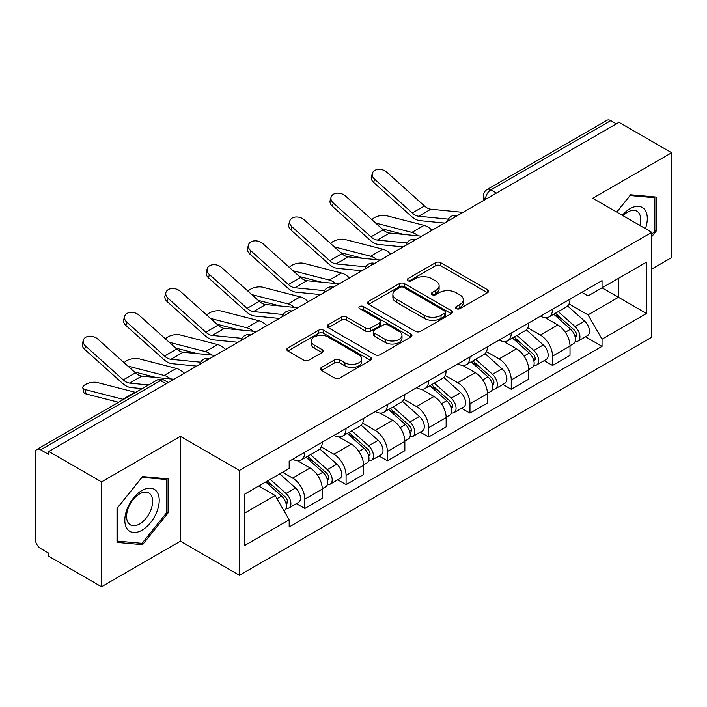 <?xml version="1.0" encoding="UTF-8"?>
<svg xmlns="http://www.w3.org/2000/svg" width="707" height="707" viewBox="0 0 707 707"><rect width="100%" height="100%" fill="white"/><g stroke="black" fill="none" stroke-linecap="round" stroke-linejoin="round"><path stroke-width="1.06" d="M456.271 308.65A2.572 1.485 0 0 0 459.912 308.65L487.512 292.716A3.676 2.121 0 0 0 488.59 291.213A3.676 2.121 0 0 0 487.512 289.711L440.753 262.712A3.676 2.121 0 0 0 435.556 262.712L407.948 278.646A2.572 1.485 0 0 0 407.197 279.698A2.572 1.485 0 0 0 407.948 280.75A2.572 1.485 0 0 0 411.589 280.75L415.159 278.691A11.754 6.787 0 0 1 431.783 278.691L435.68 280.935A11.754 6.787 0 0 1 439.127 285.734A11.754 6.787 0 0 1 435.68 290.533L432.11 292.601A2.572 1.485 0 0 0 431.358 293.652A2.572 1.485 0 0 0 432.11 294.695A2.572 1.485 0 0 0 435.751 294.695L439.321 292.636A11.754 6.787 0 0 1 455.944 292.636L459.842 294.89A11.754 6.787 0 0 1 463.288 299.688A11.754 6.787 0 0 1 459.842 304.487L456.271 306.546A2.572 1.485 0 0 0 455.52 307.598A2.572 1.485 0 0 0 456.271 308.65L456.271 306.546M321.499 367.41A3.676 2.121 0 0 0 320.421 368.913A3.676 2.121 0 0 0 321.499 370.406L334.614 377.989A3.676 2.121 0 0 0 339.811 377.989L370.468 360.287A3.676 2.121 0 0 0 371.546 358.785A3.676 2.121 0 0 0 370.468 357.282L323.709 330.284A3.676 2.121 0 0 0 318.512 330.284L287.855 347.985A3.676 2.121 0 0 0 286.777 349.488A3.676 2.121 0 0 0 287.855 350.981L303.701 360.137A3.676 2.121 0 0 0 308.897 360.137L322.021 352.563A3.676 2.121 0 0 0 323.09 351.061A3.676 2.121 0 0 0 322.021 349.558L314.155 345.025A9.827 5.674 0 0 1 311.283 341.013A9.827 5.674 0 0 1 317.346 335.772A9.827 5.674 0 0 1 328.057 337L358.847 354.773A9.827 5.674 0 0 1 361.728 358.785A9.827 5.674 0 0 1 355.656 364.025A9.827 5.674 0 0 1 344.945 362.797L339.811 359.836A3.676 2.121 0 0 0 334.614 359.836L321.499 367.41L321.499 370.406M239.426 470.438L180.4 436.36L101.525 481.891L48.845 451.481L618.979 122.329L671.65 152.739L592.775 198.269L651.801 232.347L239.426 470.438L239.426 575.268L651.801 337.186L651.801 232.347M415.416 331.336A3.676 2.121 0 0 0 420.612 331.336L451.269 313.634A3.676 2.121 0 0 0 452.347 312.14A3.676 2.121 0 0 0 451.269 310.638L404.501 283.64A3.676 2.121 0 0 0 399.314 283.64L368.656 301.332A3.676 2.121 0 0 0 367.578 302.835A3.676 2.121 0 0 0 368.656 304.337L415.416 331.336M360.72 309.206A2.572 1.485 0 0 1 363.327 309.569L363.327 306.511L410.873 333.96A3.676 2.121 0 0 1 411.951 335.463A3.676 2.121 0 0 1 410.873 336.965L380.216 354.658A3.676 2.121 0 0 1 375.019 354.658L328.251 327.659L328.251 324.663A3.676 2.121 0 0 0 327.173 326.157A3.676 2.121 0 0 0 328.251 327.659M328.251 324.663L341.375 317.09A3.676 2.121 0 0 1 346.571 317.09L365.537 328.039A3.676 2.121 0 0 0 370.733 328.039L379.438 323.011A3.676 2.121 0 0 0 380.507 321.508A3.676 2.121 0 0 0 379.438 320.015L359.686 308.614A2.572 1.485 0 0 1 358.935 307.563A2.572 1.485 0 0 1 360.526 306.193A2.572 1.485 0 0 1 363.327 306.511M101.525 481.891L101.525 586.73L48.845 556.321L48.845 553.263L40.644 548.526A7.485 4.322 -120 0 1 35.35 539.353L35.35 452.86A7.485 4.322 -120 0 1 36.897 449.431L156.804 380.207A7.485 4.322 60 0 1 160.542 380.578L40.644 449.802A7.485 4.322 -120 0 0 36.897 449.431M651.801 269.031L671.65 257.569L671.65 152.739M101.525 586.73L180.4 541.191L239.426 575.268M48.845 451.481L48.845 454.539L40.644 449.802M496.429 193.082L490.87 189.865A7.485 4.322 60 0 0 487.132 189.494L607.03 120.27A7.485 4.322 60 0 1 610.768 120.641L490.87 189.865A7.485 4.322 120 0 0 485.576 199.038L485.576 199.339M616.327 123.849L610.768 120.641M552.538 309.215A17.215 9.942 60 0 1 548.977 316.948L566.448 306.865A17.215 9.942 -120 0 0 570.01 299.132M527.749 327.756L540.369 335.038A17.215 9.942 60 0 1 552.538 356.134L570.01 346.041A17.215 9.942 -120 0 0 557.832 324.955L545.336 317.735M570.01 346.041L570.01 355.365L552.538 365.448L544.169 360.614M548.977 316.948A17.215 9.942 60 0 1 540.502 316.17M552.538 356.134L552.538 365.448M511.249 333.059A17.215 9.942 60 0 1 507.688 340.783L525.151 330.699A17.215 9.942 -120 0 0 528.721 322.966M502.871 384.458L511.249 389.292L528.721 379.208L528.721 369.885A17.215 9.942 -120 0 0 516.543 348.798L504.038 341.578M507.688 340.783A17.215 9.942 60 0 1 499.213 340.005M486.46 351.6L499.08 358.882A17.215 9.942 60 0 1 511.249 379.968L511.249 389.292M469.961 356.894A17.215 9.942 60 0 1 466.399 364.626L483.862 354.534A17.215 9.942 -120 0 0 487.432 346.81M461.583 408.293L469.961 413.127L487.432 403.043L487.432 393.719A17.215 9.942 -120 0 0 475.254 372.633L462.749 365.413M466.399 364.626A17.215 9.942 60 0 1 457.915 363.849M445.171 375.435L457.783 382.717A17.215 9.942 60 0 1 469.961 403.812L469.961 413.127M428.672 380.737A17.215 9.942 60 0 1 425.101 388.461L442.573 378.378A17.215 9.942 -120 0 0 446.135 370.645M420.294 432.136L428.672 436.97L446.144 426.887L446.144 417.563A17.215 9.942 -120 0 0 433.965 396.477L421.46 389.257M425.101 388.461A17.215 9.942 60 0 1 416.626 387.683M403.874 399.278L416.494 406.56A17.215 9.942 60 0 1 428.672 427.647L428.672 436.97M387.383 404.572A17.215 9.942 60 0 1 383.813 412.305L401.284 402.212A17.215 9.942 -120 0 0 404.846 394.488M379.005 455.971L387.383 460.805L404.846 450.721L404.846 441.398A17.215 9.942 -120 0 0 392.677 420.312L380.172 413.091M383.813 412.305A17.215 9.942 60 0 1 375.337 411.527M362.585 423.113L375.205 430.395A17.215 9.942 60 0 1 387.383 451.49L387.383 460.805M346.085 428.415A17.215 9.942 60 0 1 342.524 436.139L359.996 426.056A17.215 9.942 -120 0 0 363.557 418.323M337.716 479.814L346.085 484.649L363.557 474.565L363.557 465.241A17.215 9.942 -120 0 0 351.379 444.155L338.883 436.935M342.524 436.139A17.215 9.942 60 0 1 334.049 435.362M321.296 446.957L333.916 454.239A17.215 9.942 60 0 1 346.085 475.325L346.085 484.649M304.797 452.25A17.215 9.942 60 0 1 301.235 459.983L318.698 449.891A17.215 9.942 -120 0 0 322.268 442.167M296.419 503.649L304.797 508.483L322.268 498.4L322.268 489.076A17.215 9.942 -120 0 0 310.09 467.99L297.585 460.77M301.235 459.983A17.215 9.942 60 0 1 292.76 459.205M282.561 472.267L292.618 478.073A17.215 9.942 60 0 1 304.797 499.169L304.797 508.483M581.79 292.327L588.012 295.924L646.507 262.147L618.448 278.346L618.448 297.293L588.012 314.871L569.038 303.922M244.719 513.07L275.156 495.501L289.181 519.795L244.719 545.468L244.719 494.122L289.181 468.449L289.181 461.264L602.037 280.644L602.037 287.82L646.507 313.493L602.037 339.166L588.012 314.871M646.507 262.147L646.507 313.493M289.181 519.795L289.181 526.98L602.037 346.35L602.037 339.166M651.801 236.553L656.167 231.118L656.167 197.059L630.626 194.779L616.707 212.091M180.4 436.36L180.4 541.191M117.009 542.402L142.549 544.682L168.089 512.911L168.089 478.851L142.549 476.571L117.009 508.342L117.009 542.402M275.156 495.501L258.744 486.018M585.458 336.779L602.037 346.35M654.841 230.358L656.167 231.118M139.845 543.126L142.549 544.682M166.764 512.142L168.089 512.911M457.296 309.012L459.842 307.545A11.754 6.787 0 0 0 463.288 302.746L463.288 299.688M439.127 285.734L439.127 288.792A11.754 6.787 0 0 1 435.68 293.591L433.135 295.066M487.468 292.742L440.753 265.77A3.676 2.121 0 0 0 435.556 265.77L408.973 281.112M451.225 313.661L404.501 286.697A3.676 2.121 0 0 0 399.314 286.697L368.7 304.363M444.774 313.183A2.572 1.485 0 0 0 445.525 312.14A2.572 1.485 0 0 0 444.774 311.089L403.724 287.387A2.572 1.485 0 0 0 400.091 287.387L396.318 289.561A11.754 6.787 0 0 0 392.88 294.359A11.754 6.787 0 0 0 396.318 299.158L424.377 315.357A11.754 6.787 0 0 0 441.009 315.357L444.774 313.183L444.774 316.241A2.572 1.485 0 0 0 445.525 315.189L445.525 312.14M392.88 294.359L392.88 297.417A11.754 6.787 0 0 0 396.318 302.216L396.318 299.158M444.774 316.241L441.009 318.415A11.754 6.787 0 0 1 424.377 318.415L396.318 302.216M328.304 327.686L341.375 320.138L341.375 317.09M380.507 321.508L380.507 324.566A3.676 2.121 0 0 1 379.438 326.068L370.733 331.088A3.676 2.121 0 0 1 365.537 331.088L346.571 320.138A3.676 2.121 0 0 0 341.375 320.138M363.327 309.569L410.82 336.992M385.218 339.395A9.827 5.674 0 0 0 395.929 340.633A9.827 5.674 0 0 0 401.991 335.383A9.827 5.674 0 0 0 399.11 331.371L388.267 325.114A3.676 2.121 0 0 0 383.07 325.114L374.365 330.134A3.676 2.121 0 0 0 373.296 331.636A3.676 2.121 0 0 0 374.365 333.138L385.218 339.395L385.218 342.453A9.827 5.674 0 0 0 395.929 343.682A9.827 5.674 0 0 0 401.991 338.441L401.991 335.383M373.296 331.636L373.296 334.694A3.676 2.121 0 0 0 374.365 336.196L374.365 333.138M385.218 342.453L374.365 336.196M361.728 358.785L361.728 361.843A9.827 5.674 0 0 1 355.656 367.083A9.827 5.674 0 0 1 344.945 365.855L339.811 362.894A3.676 2.121 0 0 0 334.614 362.894L321.544 370.441M311.283 341.013L311.283 344.07A9.827 5.674 0 0 0 314.155 348.083L314.155 345.025M321.968 352.59L314.155 348.083M370.424 360.314L323.709 333.342A3.676 2.121 0 0 0 318.512 333.342L287.899 351.017M432.021 230.261A18.718 10.808 -120 0 0 424.076 225.365L386.367 215.67A8.608 3.464 -11.9 0 0 378.033 216.174A8.608 3.464 -11.9 0 0 372.041 219.824M553.74 314.2L570.558 329.215A9.359 5.4 60 0 1 573.501 343.682L570.01 345.696M554.182 314.597L562.1 319.166M555.437 313.219L574.155 329.922A4.489 2.589 60 0 1 575.569 336.868A4.489 2.589 60 0 1 575.153 337.036M558.238 311.601L575.065 326.616A9.359 5.4 60 0 1 577.999 341.083A9.359 5.4 60 0 1 575.171 341.384M567.615 305.963L584.592 321.111A9.359 5.4 60 0 1 587.526 335.586L577.999 341.083M403.856 234.45L382.098 228.856M418.261 235.864A18.718 10.808 -120 0 0 411.898 232.391L375.664 223.076M463.023 212.365L430.837 209.201A13.848 7.998 60 0 1 424.465 205.976L386.756 172.128A8.608 6.116 15.6 0 0 378.28 169.353A8.608 6.116 15.6 0 0 372.377 173.33A8.608 6.116 15.6 0 0 374.577 179.163L373.658 182.459A8.608 6.116 -164.4 0 1 371.458 176.635L372.377 173.33M448.379 219.152L418.659 216.236A13.848 7.998 60 0 1 412.287 213.01L374.577 179.163M444.482 223.067L419.976 220.664A18.718 10.808 60 0 1 411.368 216.307L373.658 182.459M390.724 254.105A18.718 10.808 -120 0 0 382.787 249.2L345.069 239.505A8.608 3.464 -11.9 0 0 336.735 240.018A8.608 3.464 -11.9 0 0 330.752 243.668M512.442 338.034L529.269 353.049A9.359 5.4 60 0 1 532.212 367.516L528.721 369.54M512.893 338.432L520.812 343.01M514.139 337.053L532.866 353.765A4.489 2.589 60 0 1 534.271 360.711A4.489 2.589 60 0 1 533.865 360.87M516.95 335.436L533.767 350.451A9.359 5.4 60 0 1 536.71 364.927A9.359 5.4 60 0 1 533.882 365.227M526.326 329.807L543.303 344.954A9.359 5.4 60 0 1 546.237 359.421L536.71 364.927M362.567 258.285L340.809 252.691M376.972 259.699A18.718 10.808 -120 0 0 370.609 256.234L334.376 246.911M349.435 277.939A18.718 10.808 -120 0 0 341.49 273.043L303.78 263.349A8.608 3.464 -11.9 0 0 295.446 263.852A8.608 3.464 -11.9 0 0 289.463 267.502M471.154 361.878L487.98 376.893A9.359 5.4 60 0 1 490.914 391.36L487.423 393.375M471.604 362.276L479.523 366.845M472.85 360.897L491.577 377.6A4.489 2.589 60 0 1 492.982 384.546A4.489 2.589 60 0 1 492.576 384.714M475.652 359.28L492.479 374.295A9.359 5.4 60 0 1 495.421 388.762A9.359 5.4 60 0 1 492.593 389.062M485.037 353.641L502.005 368.789A9.359 5.4 60 0 1 504.948 383.265L495.421 388.762M321.278 282.128L299.521 276.534M335.684 283.542A18.718 10.808 -120 0 0 329.321 280.069L293.078 270.754M645.429 228.679A24.33 14.052 120 0 0 644.996 209.997A24.33 14.052 120 0 0 622.301 215.317M639.853 225.453A18.417 10.632 120 0 0 638.96 213.107A18.417 10.632 120 0 0 636.892 211.181A18.417 10.632 120 0 0 623.053 215.75M616.76 212.118L630.096 195.53L654.841 197.748L654.841 230.738L651.801 234.53M653.206 196.793L654.841 197.748M156.919 491.78A24.33 14.052 120 0 0 133.42 498.082A24.33 14.052 120 0 0 127.119 528.854A24.33 14.052 120 0 0 150.618 522.561A24.33 14.052 120 0 0 156.919 491.78M150.883 494.891A18.417 10.632 120 0 0 148.815 492.973A18.417 10.632 120 0 0 131.679 501.572A18.417 10.632 120 0 0 128.32 522.959A18.417 10.632 120 0 0 130.397 524.877A18.417 10.632 120 0 0 147.533 516.278A18.417 10.632 120 0 0 150.883 494.891M142.019 543.321L117.274 541.102L117.274 508.112L142.019 477.322L166.764 479.532L166.764 512.531L142.019 543.321M165.129 478.586L166.764 479.532M421.734 236.2L389.548 233.045A13.848 7.998 60 0 1 383.176 229.819L345.467 195.972A8.608 6.116 15.6 0 0 336.992 193.188A8.608 6.116 15.6 0 0 331.079 197.173A8.608 6.116 15.6 0 0 333.289 202.997L332.37 206.294A8.608 6.116 -164.4 0 1 330.16 200.47L331.079 197.173M407.091 242.987L377.37 240.071A13.848 7.998 60 0 1 370.998 236.845L333.289 202.997M403.184 246.911L378.687 244.507A18.718 10.808 60 0 1 370.079 240.141L332.37 206.294M380.437 260.043L348.251 256.88A13.848 7.998 60 0 1 341.888 253.654L304.169 219.806A8.608 6.116 15.6 0 0 295.703 217.031A8.608 6.116 15.6 0 0 289.79 221.008A8.608 6.116 15.6 0 0 292 226.841L291.081 230.137A8.608 6.116 -164.4 0 1 288.871 224.313L289.79 221.008M365.802 266.831L336.081 263.914A13.848 7.998 60 0 1 329.709 260.689L292 226.841M361.896 270.746L337.398 268.342A18.718 10.808 60 0 1 328.79 263.985L291.081 230.137M308.146 301.783A18.718 10.808 -120 0 0 300.201 296.878L262.491 287.183A8.608 3.464 -11.9 0 0 254.158 287.696A8.608 3.464 -11.9 0 0 248.175 291.346M429.865 385.713L446.691 400.728A9.359 5.4 60 0 1 449.625 415.195L446.135 417.218M430.307 386.11L438.234 390.688M431.562 384.732L450.279 401.443A4.489 2.589 60 0 1 451.693 408.39A4.489 2.589 60 0 1 451.287 408.549M434.363 383.114L451.19 398.129A9.359 5.4 60 0 1 454.124 412.596A9.359 5.4 60 0 1 451.305 412.897M443.749 377.485L460.717 392.632A9.359 5.4 60 0 1 463.659 407.099L454.124 412.596M279.99 305.963L258.232 300.369M294.386 307.377A18.718 10.808 -120 0 0 288.032 303.913L251.789 294.589M266.857 325.618A18.718 10.808 -120 0 0 258.912 320.722L221.203 311.027A8.608 3.464 -11.9 0 0 212.869 311.531A8.608 3.464 -11.9 0 0 206.877 315.181M388.576 409.556L405.403 424.571A9.359 5.4 60 0 1 408.337 439.038L404.846 441.053M389.018 409.954L396.936 414.523M390.273 408.575L408.991 425.278A4.489 2.589 60 0 1 410.405 432.224A4.489 2.589 60 0 1 409.989 432.392M393.074 406.958L409.901 421.973A9.359 5.4 60 0 1 412.835 436.44A9.359 5.4 60 0 1 410.007 436.74M402.451 401.32L419.428 416.467A9.359 5.4 60 0 1 422.362 430.934L412.835 436.44M238.692 329.807L216.934 324.213M253.097 331.221A18.718 10.808 -120 0 0 246.734 327.748L210.5 318.433M225.56 349.461A18.718 10.808 -120 0 0 217.623 344.556L179.914 334.862A8.608 3.464 -11.9 0 0 171.58 335.374A8.608 3.464 -11.9 0 0 165.588 339.024M347.287 433.391L364.105 448.406A9.359 5.4 60 0 1 367.048 462.873L363.557 464.888M347.729 433.789L355.648 438.367M348.984 432.41L367.702 449.122A4.489 2.589 60 0 1 369.116 456.068A4.489 2.589 60 0 1 368.7 456.227M351.786 430.793L368.612 445.808A9.359 5.4 60 0 1 371.546 460.275A9.359 5.4 60 0 1 368.718 460.575M361.162 425.163L378.139 440.311A9.359 5.4 60 0 1 381.073 454.778L371.546 460.275M197.403 353.641L175.645 348.047M211.808 355.055A18.718 10.808 -120 0 0 205.445 351.591L169.212 342.268M339.148 283.878L306.962 280.723A13.848 7.998 60 0 1 300.59 277.498L262.88 243.65A8.608 6.116 15.6 0 0 254.414 240.866A8.608 6.116 15.6 0 0 248.502 244.852A8.608 6.116 15.6 0 0 250.711 250.676L249.783 253.972A8.608 6.116 -164.4 0 1 247.583 248.148L248.502 244.852M324.504 290.665L294.792 287.749A13.848 7.998 60 0 1 288.421 284.523L250.711 250.676M320.607 294.589L296.109 292.185A18.718 10.808 60 0 1 287.502 287.82L249.783 253.972M297.859 307.722L265.673 304.558A13.848 7.998 60 0 1 259.301 301.332L221.591 267.485A8.608 6.116 15.6 0 0 213.125 264.71A8.608 6.116 15.6 0 0 207.213 268.687A8.608 6.116 15.6 0 0 209.413 274.519L208.494 277.816A8.608 6.116 -164.4 0 1 206.294 271.992L207.213 268.687M283.215 314.509L253.495 311.593A13.848 7.998 60 0 1 247.123 308.367L209.413 274.519M279.318 318.424L254.82 316.02A18.718 10.808 60 0 1 246.204 311.663L208.494 277.816M256.57 331.556L224.384 328.402A13.848 7.998 60 0 1 218.012 325.176L180.303 291.328A8.608 6.116 15.6 0 0 171.828 288.544A8.608 6.116 15.6 0 0 165.924 292.53A8.608 6.116 15.6 0 0 168.125 298.354L167.206 301.65A8.608 6.116 -164.4 0 1 164.996 295.826L165.924 292.53M241.927 338.344L212.206 335.427A13.848 7.998 60 0 1 205.834 332.202L168.125 298.354M238.029 342.268L213.523 339.864A18.718 10.808 60 0 1 204.915 335.498L167.206 301.65M184.271 373.296A18.718 10.808 -120 0 0 176.335 368.4L138.616 358.696A8.608 3.464 -11.9 0 0 130.282 359.209A8.608 3.464 -11.9 0 0 124.299 362.859M305.99 457.235L322.816 472.241A9.359 5.4 60 0 1 325.759 486.716L322.259 488.731M306.44 457.632L314.359 462.201M307.686 456.254L326.413 472.956A4.489 2.589 60 0 1 327.818 479.903A4.489 2.589 60 0 1 327.412 480.062M310.488 454.636L327.314 469.651A9.359 5.4 60 0 1 330.257 484.118A9.359 5.4 60 0 1 327.429 484.419M319.873 448.998L336.85 464.146A9.359 5.4 60 0 1 339.784 478.612L330.257 484.118M156.114 377.485L134.357 371.891M170.52 378.899A18.718 10.808 -120 0 0 164.157 375.426L127.914 366.111M215.281 355.4L183.095 352.236A13.848 7.998 60 0 1 176.723 349.011L139.014 315.163A8.608 6.116 15.6 0 0 130.539 312.388A8.608 6.116 15.6 0 0 124.626 316.365A8.608 6.116 15.6 0 0 126.836 322.198L125.917 325.494A8.608 6.116 -164.4 0 1 123.707 319.661L124.626 316.365M200.638 362.187L170.917 359.271A13.848 7.998 60 0 1 164.545 356.045L126.836 322.198M196.732 366.102L172.234 363.698A18.718 10.808 60 0 1 163.626 359.342L125.917 325.494M86.077 393.932A8.608 3.464 168.1 0 1 83.735 392.191L82.816 387.834A8.608 3.464 -11.9 0 0 85.158 389.566L86.077 393.932L118.564 402.283M135.664 392.412A18.718 10.808 -120 0 0 135.037 392.235L97.327 382.54A8.608 3.464 -11.9 0 0 87.748 383.459A8.608 3.464 -11.9 0 0 82.816 387.834M265.726 481.988L281.527 496.084A9.359 5.4 60 0 1 284.461 510.551L284.002 510.825M265.885 481.9L273.07 486.036M267.432 481.007L285.124 496.8A4.489 2.589 60 0 1 286.529 503.746A4.489 2.589 60 0 1 286.123 503.905M270.233 479.39L286.026 493.486A9.359 5.4 60 0 1 288.96 507.953A9.359 5.4 60 0 1 286.141 508.253M279.76 473.893L295.553 487.989A9.359 5.4 60 0 1 298.495 502.456L288.96 507.953M123.486 399.446A18.718 10.808 -120 0 0 122.868 399.269L85.158 389.566M173.984 379.235L141.798 376.08A13.848 7.998 60 0 1 135.435 372.854L97.716 339.007A8.608 6.116 15.6 0 0 89.25 336.223A8.608 6.116 15.6 0 0 83.338 340.208A8.608 6.116 15.6 0 0 85.547 346.032L84.628 349.329A8.608 6.116 -164.4 0 1 82.419 343.505L83.338 340.208M148.567 384.962L129.628 383.106A13.848 7.998 60 0 1 123.257 379.88L85.547 346.032M142.195 388.647L130.945 387.542A18.718 10.808 60 0 1 122.338 383.176L84.628 349.329M485.842 199.188L485.576 199.038A7.485 4.322 0 0 1 483.385 195.98L483.385 200.611M346.085 475.325L363.557 465.241M387.383 451.49L404.846 441.398M428.672 427.647L446.144 417.563M469.961 403.812L487.432 393.719M511.249 379.968L528.721 369.885M304.797 499.169L322.268 489.076M292.618 478.073L310.09 467.99M333.916 454.239L351.379 444.155M375.205 430.395L392.677 420.312M416.494 406.56L433.965 396.477M457.783 382.717L475.254 372.633M499.08 358.882L516.543 348.798M540.369 335.038L557.832 324.955M456.528 216.112A7.485 4.322 120 0 0 453.222 218.021M415.239 239.956A7.485 4.322 120 0 0 411.934 241.865M373.941 263.791A7.485 4.322 120 0 0 370.636 265.699M332.652 287.634A7.485 4.322 120 0 0 329.347 289.543M291.364 311.469A7.485 4.322 120 0 0 288.058 313.378M250.075 335.312A7.485 4.322 120 0 0 246.77 337.221M208.786 359.147A7.485 4.322 120 0 0 205.481 361.056M166.101 383.786L160.542 380.578A7.485 4.322 120 0 1 164.289 380.207A7.485 7.485 0 0 0 156.804 380.207M459.842 307.545L459.842 304.487M432.11 294.695L432.11 292.601M435.68 293.591L435.68 290.533M407.948 280.75L407.948 278.646M435.556 265.77L435.556 262.712M440.753 265.77L440.753 262.712M487.512 292.716L487.512 289.711M368.656 304.337L368.656 301.332M399.314 286.697L399.314 283.64M404.501 286.697L404.501 283.64M451.269 313.634L451.269 310.638M424.377 318.415L424.377 315.357M441.009 318.415L441.009 315.357M346.571 320.138L346.571 317.09M365.537 331.088L365.537 328.039M370.733 331.088L370.733 328.039M379.438 326.068L379.438 323.011M410.873 336.965L410.873 333.96M334.614 362.894L334.614 359.836M339.811 362.894L339.811 359.836M344.945 365.855L344.945 362.797M322.021 352.563L322.021 349.558M287.855 350.981L287.855 347.985M318.512 333.342L318.512 330.284M323.709 333.342L323.709 330.284M370.468 360.287L370.468 357.282M570.558 329.215L565.317 332.237M576.497 334.818L574.809 335.79M584.592 321.111L575.065 326.616M424.076 225.365L411.898 232.391M418.659 216.236L430.837 209.201M412.287 213.01L424.465 205.976M529.269 353.049L524.028 356.081M535.208 358.652L533.52 359.624M543.303 344.954L533.767 350.451M382.787 249.2L370.609 256.234M487.98 376.893L482.731 379.915M493.919 382.487L492.231 383.468M502.005 368.789L492.479 374.295M341.49 273.043L329.321 280.069M377.37 240.071L389.548 233.045M370.998 236.845L383.176 229.819M336.081 263.914L348.251 256.88M329.709 260.689L341.888 253.654M446.691 400.728L441.442 403.759M452.621 406.331L450.933 407.303M460.717 392.632L451.19 398.129M300.201 296.878L288.032 303.913M405.403 424.571L400.153 427.594M411.333 430.165L409.645 431.146M419.428 416.467L409.901 421.973M258.912 320.722L246.734 327.748M364.105 448.406L358.864 451.437M370.044 454.009L368.356 454.981M378.139 440.311L368.612 445.808M217.623 344.556L205.445 351.591M294.792 287.749L306.962 280.723M288.421 284.523L300.59 277.498M253.495 311.593L265.673 304.558M247.123 308.367L259.301 301.332M212.206 335.427L224.384 328.402M205.834 332.202L218.012 325.176M322.816 472.241L317.576 475.272M328.755 477.844L327.067 478.825M336.85 464.146L327.314 469.651M176.335 368.4L164.157 375.426M170.917 359.271L183.095 352.236M164.545 356.045L176.723 349.011M281.527 496.084L277.003 498.7M287.457 501.687L285.778 502.659M295.553 487.989L286.026 493.486M135.037 392.235L122.868 399.269M129.628 383.106L141.798 376.08M123.257 379.88L135.435 372.854M457.164 215.75A7.485 7.485 0 0 0 447.558 221.291M415.875 239.585A7.485 7.485 0 0 0 406.269 245.135M374.577 263.428A7.485 7.485 0 0 0 364.971 268.969M333.289 287.263A7.485 7.485 0 0 0 323.682 292.813M292 311.107A7.485 7.485 0 0 0 282.393 316.648M250.711 334.941A7.485 7.485 0 0 0 241.105 340.491M209.422 358.785A7.485 7.485 0 0 0 199.816 364.326M168.293 382.522L164.289 380.207M487.132 189.494A7.485 7.485 0 0 0 483.385 195.98"/></g></svg>
